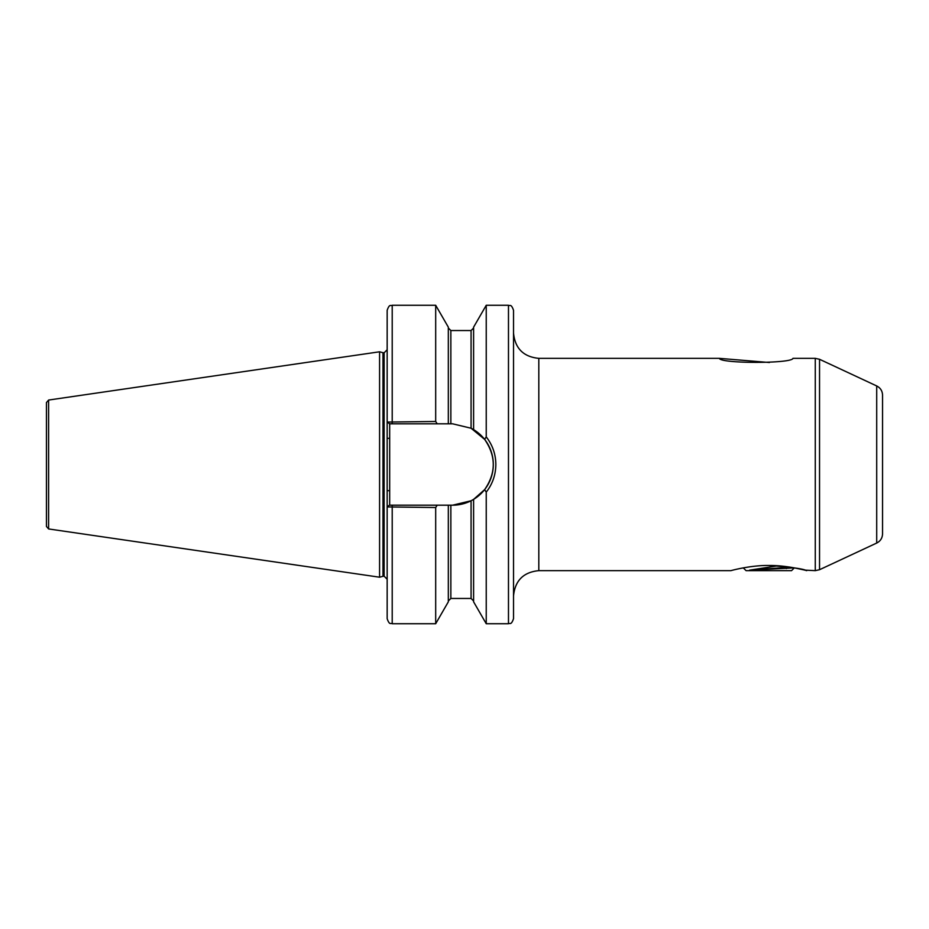 <?xml version="1.0" encoding="UTF-8"?>
<svg xmlns="http://www.w3.org/2000/svg" width="929" height="929" viewBox="0 0 929 929"><rect width="100%" height="100%" fill="white"/><g stroke="black" fill="none" stroke-linecap="round" stroke-linejoin="round"><path stroke-width="1.39" d="M387.161 603.13L387.161 605.162M804.584 570.104L815.267 570.65L815.267 358.35L792.96 358.35C792.158 363.75 719.894 363.68 719.394 358.35L769.421 362.519M882.55 395.115L882.55 533.885C882.376 538.065 880.437 541.119 876.709 543.047L876.709 385.953C880.437 387.881 882.376 390.935 882.55 395.115M513.528 310.321L513.528 618.679C511.124 625.589 509.975 622.767 508.477 623.731L508.477 305.269C509.975 306.233 511.124 303.411 513.528 310.321M383.747 352.799L383.747 576.201L382.969 576.305L382.969 352.695L384.13 352.799L384.13 576.201L387.161 579.243L387.161 506.932L387.161 618.679C389.565 625.589 390.714 622.767 392.212 623.731L435.689 623.731L435.689 507.524L387.161 506.932L387.161 422.068L435.689 421.476L437.211 423.81L452.62 423.81L471.073 428.234L484.624 439.371L486.239 436.897C492.533 444.956 495.738 454.153 495.842 464.5C495.714 474.882 492.521 484.09 486.239 492.103L486.239 623.731L508.477 623.731M382.969 352.695L379.578 351.789L379.578 577.211L48.61 528.949L46.45 526.453L46.45 464.5L46.45 512.518M48.61 528.949L48.61 400.051L46.45 402.547L46.45 464.5M473.604 429.628L473.604 327.159L486.239 305.269L486.239 436.897M768.817 565.482C750.446 565.204 731.018 570.603 730.902 570.65C730.96 570.615 750.516 565.192 768.817 565.482C790.533 567.038 803.179 568.757 806.72 570.65C806.732 570.627 787.142 565.192 768.817 565.482M789.058 566.992L792.019 567.468L786.387 567.131M777.933 565.796L749.587 570.151L794.33 567.874L803.376 569.814M437.211 423.81L392.212 423.81L392.212 305.269C390.714 306.233 389.565 303.411 387.161 310.321L387.161 422.068L389.681 423.81L389.681 505.19L437.211 505.19L435.689 507.524M392.212 305.269L435.689 305.269L435.689 421.476M435.689 305.269L448.324 327.159L448.324 423.81M486.239 492.103L484.624 489.629L473.604 499.372L473.604 601.841L486.239 623.731M473.604 499.372L471.073 500.766L452.62 505.19L448.324 505.19L448.324 601.841L435.689 623.731M448.324 505.19L437.211 505.19M392.212 423.81L389.332 423.81M387.161 506.932L389.332 505.19L392.212 505.19L392.212 623.731M452.62 505.19A40.69 40.69 0 0 0 471.073 500.766L471.073 598.462L473.604 600.982M472.815 499.825A40.69 40.69 0 0 0 471.073 428.234L471.073 330.538L473.604 328.018M484.624 489.629C496.144 472.907 496.144 456.162 484.624 439.371M387.161 490.663L389.681 490.663M387.161 438.337L389.681 438.337M794.33 567.874L791.554 570.65L746.068 570.65L743.281 567.874M790.103 567.154L749.587 570.151M786.387 566.62L786.387 568.583M719.394 358.35L538.808 358.35L538.808 570.65C523.457 572.148 515.038 580.579 513.528 595.93M876.709 385.953L819.541 359.291L819.541 569.709L815.267 570.65M448.324 328.018L450.855 330.538L450.855 423.81M450.855 505.19L450.855 598.462L448.324 600.982M819.541 359.291L815.267 358.35M48.61 400.051L379.578 351.789M486.239 305.269L508.477 305.269M538.808 570.65L730.902 570.65M450.855 330.538L471.073 330.538M450.855 598.462L471.073 598.462M382.969 576.305L379.578 577.211M384.13 352.799L387.161 349.757M876.709 543.047L819.541 569.709M538.808 358.35C523.457 356.852 515.038 348.421 513.528 333.07"/></g></svg>
